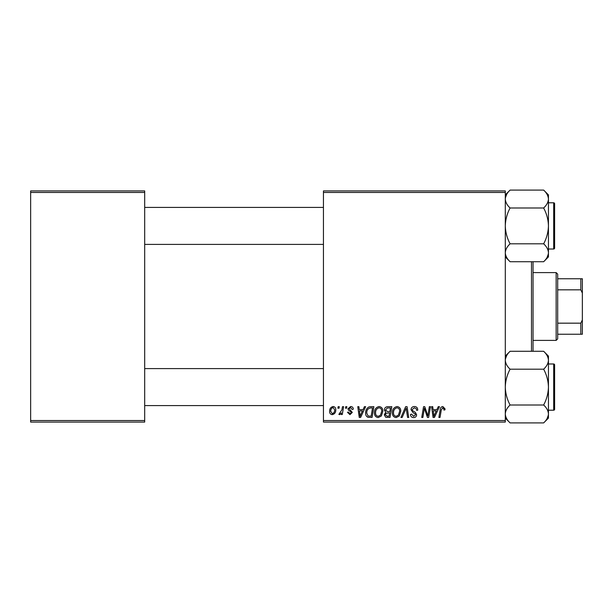 <?xml version="1.0" encoding="UTF-8"?>
<svg xmlns="http://www.w3.org/2000/svg" width="613" height="613" viewBox="0 0 613 613"><rect width="100%" height="100%" fill="white"/><g stroke="black" fill="none" stroke-linecap="round" stroke-linejoin="round"><path stroke-width="0.92" d="M505.296 422.081L323.449 422.081L323.449 420.541L505.296 420.541L505.296 422.081M505.296 192.459L323.449 192.459L323.449 190.919L505.296 190.919L505.296 420.541M342.483 406.672L343.617 406.672L342.292 414.511L341.157 414.511L341.441 412.894L339.625 414.656L338.859 414.373L341.916 409.806L342.483 406.672M345.724 406.672L346.851 406.672L346.613 408.212L345.464 408.212L345.724 406.672M370.696 406.672L373.884 406.672L372.06 417.453L367.999 417.315C366.283 416.48 365.486 415.055 365.624 413.039C365.555 410.289 366.666 408.25 368.965 406.925L370.696 406.672M379.148 406.526C381.631 406.978 382.864 408.534 382.849 411.193L381.378 415.966L378.175 417.599C375.616 417.131 374.374 415.53 374.443 412.794C374.428 409.369 375.991 407.277 379.148 406.526M397.078 406.526C399.569 406.978 400.802 408.534 400.787 411.193L399.308 415.966L396.105 417.599C393.546 417.131 392.305 415.53 392.381 412.794C392.358 409.369 393.929 407.277 397.078 406.526M414.396 406.526C416.656 406.649 417.775 407.867 417.737 410.181L416.618 410.312L416.327 408.725L414.319 407.791L412.135 409.599L412.426 410.541L415.346 412.373L416.618 414.733C416.472 416.579 415.468 417.537 413.599 417.599C411.645 417.476 410.595 416.434 410.442 414.472L411.576 414.12L413.637 416.334L415.491 414.802L415.078 413.836L413.139 412.718L411.009 409.699C411.216 407.676 412.342 406.618 414.396 406.526M445.053 408.909L444.954 409.89L443.835 410.028L443.935 409.093L442.778 407.791L441.306 409.821L440.011 417.453L438.877 417.453L440.211 409.553C440.341 407.798 441.222 406.787 442.847 406.526L445.053 408.909M323.449 192.459L323.449 420.541M438.241 406.672L439.46 406.672L434.448 417.453L433.077 417.453L431.598 406.672L432.724 406.672L433.085 409.614L436.916 409.614L438.241 406.672M429.353 406.672L430.487 406.672L428.64 417.453L427.46 417.453L424.372 408.304L422.87 417.453L421.736 417.453L423.56 406.672L424.74 406.672L427.851 415.806L429.353 406.672M405.645 406.672L407.07 406.672L408.725 417.453L407.591 417.453L406.181 408.212L402.136 417.453L400.933 417.453L405.645 406.672M387.5 406.672L391.822 406.672L389.998 417.453L385.738 417.277L384.251 414.832L385.738 412.204L384.397 410.028C384.527 408.036 385.562 406.917 387.5 406.672M364.413 406.672L365.624 406.672L360.62 417.453L359.249 417.453L357.77 406.672L358.896 406.672L359.256 409.614L363.088 409.614L364.413 406.672M353.295 409.185L352.168 409.469L350.559 407.507L349.088 408.71L352.314 412.419L349.962 414.656L347.41 412.273L348.529 412.135L350.015 413.675L351.188 412.595L351.08 411.959L348.536 410.227L347.969 408.802L350.613 406.526C352.322 406.595 353.218 407.484 353.295 409.185M338.161 406.672L339.28 406.672L339.05 408.212L337.901 408.212L338.161 406.672M333.112 406.526C334.89 406.764 335.778 407.806 335.778 409.653C335.886 412.388 334.706 414.059 332.231 414.656C330.438 414.365 329.564 413.277 329.618 411.377C329.549 408.748 330.714 407.132 333.112 406.526M144.691 422.081L30.65 422.081L30.65 420.541L144.691 420.541L144.691 422.081M144.691 192.459L30.65 192.459L30.65 190.919L144.691 190.919L144.691 420.541M30.65 192.459L30.65 420.541M434.816 414.074L436.303 410.871L433.245 410.871L433.92 416.273L434.816 414.074M398.427 415.139L399.661 411.139C399.676 409.246 398.787 408.128 397.002 407.791C394.596 408.511 393.431 410.22 393.5 412.909C393.454 414.84 394.335 415.982 396.144 416.334L398.427 415.139M389.071 416.196L389.638 412.833L385.991 413.277L385.378 414.786L387.155 416.196L389.071 416.196M389.853 411.576L390.473 407.929L387.263 407.99L385.516 410.059L387.477 411.576L389.853 411.576M380.489 415.139L381.73 411.139C381.746 409.246 380.857 408.128 379.072 407.791C376.666 408.511 375.501 410.22 375.57 412.909C375.524 414.84 376.405 415.982 378.213 416.334L380.489 415.139M360.98 414.074L362.475 410.871L359.417 410.871L360.084 416.273L360.98 414.074M371.141 416.196L372.535 407.929L371.095 407.929C368.122 408.204 366.674 409.936 366.743 413.108L368.099 416.012L371.141 416.196M332.277 413.675C333.97 413.055 334.767 411.752 334.66 409.775L333.104 407.507C331.457 408.158 330.668 409.453 330.736 411.377L332.277 413.675M533.034 261.72L533.034 351.28M531.494 351.28L531.494 261.72M505.296 256.916L510.093 261.72C507.097 258.931 505.495 255.943 505.296 252.763L505.396 253.997L505.296 252.763C505.48 249.621 507.081 246.633 510.093 243.813L543.647 243.813C546.65 246.595 548.244 249.583 548.443 252.763C548.267 255.905 546.666 258.893 543.647 261.72L510.093 261.72M543.647 261.72L548.443 256.916L548.443 194.888L543.647 190.091C546.65 192.873 548.244 195.861 548.443 199.041C548.267 202.19 546.666 205.171 543.647 207.999C546.658 213.615 548.252 219.584 548.443 225.906C548.252 232.235 546.65 238.204 543.647 243.813M548.443 249.016L553.685 249.016A0.927 0.927 0 0 0 554.612 248.096L554.612 203.708A0.927 0.927 0 0 0 553.685 202.788L548.443 202.788M510.093 243.813C507.089 238.189 505.487 232.22 505.296 225.906C505.487 219.569 507.089 213.6 510.093 207.999C507.097 205.209 505.495 202.221 505.296 199.041C505.48 195.899 507.081 192.911 510.093 190.091L543.647 190.091M510.093 207.999L543.647 207.999M506.622 194.467L505.396 197.807M547.125 257.337L548.344 253.997M554.612 208.949L554.612 225.906M554.612 248.096A0.927 0.927 0 0 1 553.685 249.016L553.685 202.788A0.927 0.927 0 0 1 554.612 203.708M554.612 387.094L554.612 404.051M505.296 418.112L510.093 422.909C507.097 420.127 505.495 417.139 505.296 413.959L505.396 415.193L505.296 413.959C505.48 410.81 507.081 407.829 510.093 405.001L543.647 405.001C546.65 407.791 548.244 410.779 548.443 413.959C548.267 417.101 546.666 420.089 543.647 422.909L510.093 422.909M543.647 422.909L548.443 418.112L548.443 356.084L543.647 351.28C546.65 354.069 548.244 357.057 548.443 360.237C548.267 363.379 546.666 366.367 543.647 369.187C546.658 374.811 548.252 380.78 548.443 387.094C548.252 393.431 546.65 399.4 543.647 405.001M548.443 410.212L553.685 410.212A0.927 0.927 0 0 0 554.612 409.292L554.612 364.904A0.927 0.927 0 0 0 553.685 363.984L548.443 363.984M510.093 405.001C507.089 399.385 505.487 393.416 505.296 387.094C505.487 380.765 507.089 374.796 510.093 369.187C507.097 366.405 505.495 363.417 505.296 360.237C505.48 357.095 507.081 354.107 510.093 351.28L543.647 351.28M510.093 369.187L543.647 369.187M506.622 355.663L505.396 359.003M547.125 418.533L548.344 415.193M554.612 409.292A0.927 0.927 0 0 1 553.685 410.212L553.685 363.984A0.927 0.927 0 0 1 554.612 364.904M556.152 340.407L556.152 272.593L557.692 274.141L557.692 338.859L556.152 340.407L533.034 340.407M556.152 272.593L533.034 272.593M582.35 334.238L580.81 334.238L580.81 323.166L582.35 319.932L582.35 334.238M557.692 334.238L580.81 334.238M557.692 278.762L582.35 278.762L582.35 319.932M557.692 323.166L580.81 323.166M582.35 293.068L580.81 289.834L580.81 278.762M557.692 289.834L580.81 289.834M505.296 194.888L510.093 190.091M144.691 244.395L323.449 244.395M144.691 207.409L323.449 207.409M323.449 368.605L144.691 368.605M323.449 405.591L144.691 405.591M505.296 356.084L510.093 351.28"/></g></svg>

